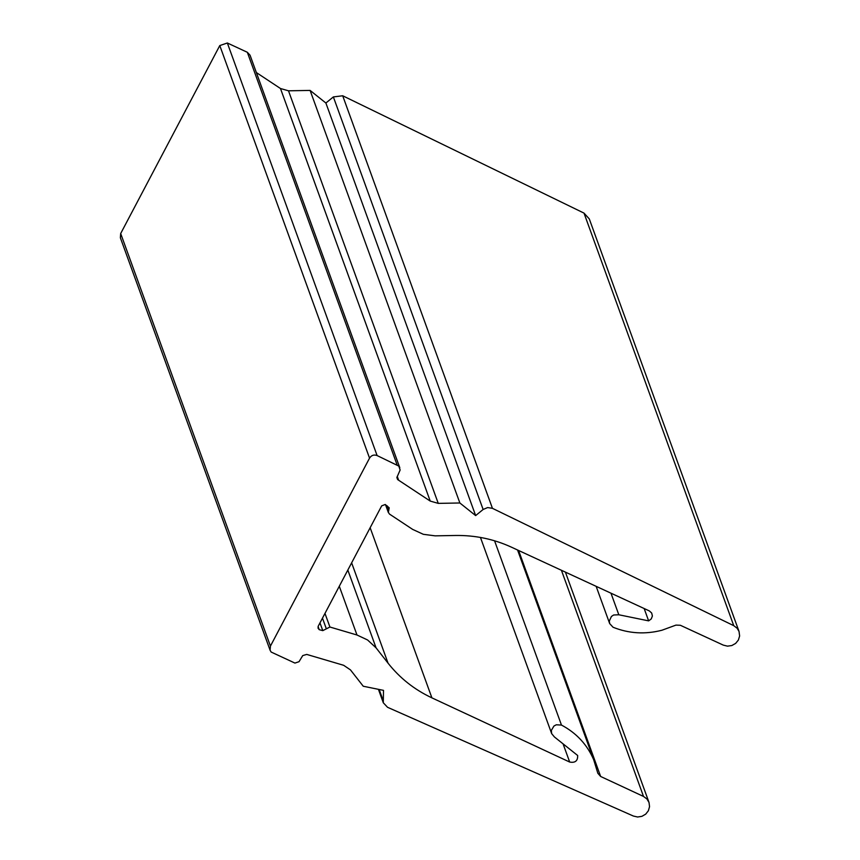 <?xml version="1.0" encoding="UTF-8"?>
<svg xmlns="http://www.w3.org/2000/svg" width="860" height="860" viewBox="0 0 860 860"><rect width="100%" height="100%" fill="white"/><g stroke="black" fill="none" stroke-linecap="round" stroke-linejoin="round"><path stroke-width="1.29" d="M438.256 503.379L430.226 501.079L397.642 479.568L396.858 477.536L400.126 470.001L398.814 466.088L377.11 455.563C373.928 454.413 371.412 455.262 369.542 458.133L270.427 646.096L270.083 650.225L271.137 652.041L294.937 663.082L299.033 661.695L302.731 655.589L306.73 654.417L343.645 665.296L350.461 669.886L363.242 686.237L383.495 690.365L383.291 702.76L387.548 707.296L633.379 816.043L637.593 817L641.915 816.333L645.709 814.14L648.375 810.754L649.547 806.68L649.042 802.53L646.924 798.951L643.516 796.446L600.645 776.472L597.829 773.269L593.679 759.702C587.111 744.524 576.372 732.978 561.462 725.066L556.302 724.787L553.947 726.023L551.346 730.409L551.658 733.623L554.399 736.945L577.662 755.488C577.855 760.885 575.189 763.078 569.675 762.046L431.903 697.858C414.412 689.645 399.792 678.078 388.053 663.178L376.067 647.849L367.607 639.99L356.986 635.003L329.917 627.026L322.79 630.638L319.232 629.681L318.028 628.144L318.232 626.188L381.679 505.863L385.237 504.487L389.204 507.798L388.354 512.334L389.472 514.065L412.66 529.405L423.324 534.307L435.128 535.844L455.381 535.479C475.107 535.178 493.769 539.069 511.377 547.143L649.354 610.933L651.676 613.019L652.396 616.029L651.246 618.953L648.633 620.866L618.813 614.771L613.642 614.997L611.428 616.459L609.288 621.06L609.675 623.586L613.04 627.241C628.811 633.562 645.118 634.562 661.931 630.24L675.949 625.112L680.357 625.274L723.292 645.118L727.485 646.15L731.806 645.548L735.633 643.409L738.375 640.066L739.621 636.013L739.041 631.476L737.117 628.23L733.752 625.671L492.447 508.335L487.652 507.561L483.127 509.486L475.644 515.591L459.863 502.982L438.256 503.379L288.498 90.805L280.478 88.516L256.355 72.552M398.61 480.149L397.234 476.354M397.083 464.841L247.325 52.277L227.352 43L219.784 45.569L120.68 233.533L120.379 237.801L270.137 650.364M399.814 467.765L250.056 55.201L247.325 52.277M377.11 455.563L227.352 43M369.542 458.133L219.784 45.569M270.427 646.096L120.68 233.533M593.679 759.702L517.548 549.991M561.462 725.066L494.565 540.789M569.675 762.046L563.074 743.857M329.917 627.026L324.973 613.406M319.232 629.681L318.082 626.521M648.633 620.866L644.162 608.525M618.813 614.771L610.976 593.185M739.041 631.476L589.293 218.913L584.005 213.108L342.699 95.772L333.368 96.922L325.886 103.017L310.105 90.418L288.498 90.805M483.127 509.486L333.368 96.922M322.79 630.638L319.974 622.887M475.644 515.591L325.886 103.017M459.863 502.982L310.105 90.418M382.861 699.642L379.174 689.483M643.516 796.446L561.419 570.277M600.645 776.472L518.612 550.486M431.903 697.858L370.144 527.717M388.053 663.178L351.632 562.838M376.067 647.849L347.827 570.051M356.986 635.003L339.291 586.251M326.348 628.832L322.478 618.146M388.838 510.313L387.237 505.873M733.752 625.671L584.005 213.108M492.447 508.335L342.699 95.772M430.226 501.079L280.478 88.516M383.227 702.577L378.421 689.322M648.956 802.305L565.407 572.115M609.665 623.564L596.152 586.337M551.658 733.623L480.45 537.446M388.419 512.678L385.517 504.68"/></g></svg>
